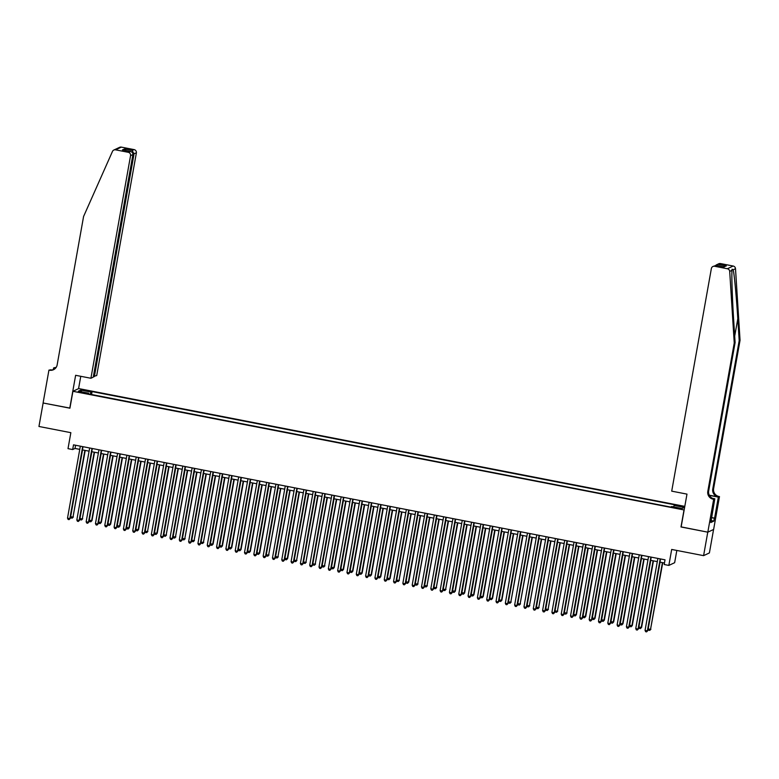 <?xml version="1.0" encoding="UTF-8"?>
<svg xmlns="http://www.w3.org/2000/svg" width="779" height="779" viewBox="0 0 779 779"><rect width="100%" height="100%" fill="white"/><g stroke="black" fill="none" stroke-linecap="round" stroke-linejoin="round"><path stroke-width="1.17" d="M80.773 392.558L84.298 392.859L81.776 392.09L78.251 391.788L80.773 392.558M684.799 506.369L78.728 388.575L72.924 391.292L684.157 509.982M713.574 529.486L709.396 552.934L703.593 555.651L671.683 549.448L668.84 565.418L674.643 562.701L676.824 550.451M72.924 391.292L69.915 408.196L43.137 402.996L38.95 426.473L70.85 432.676L68.007 448.646L72.671 449.551L75.018 448.451L79.77 449.366M681.148 526.886L707.77 532.164L703.593 555.651M668.84 565.418L664.185 564.512L665.023 559.819L73.508 444.848L72.671 449.551M678.957 508.161L673.494 507.47L677.983 508.619L681.391 508.911L678.957 508.161L678.85 508.775M88.602 393.931L88.611 393.21L87.511 393.726L670.641 507.051L671.741 506.545L681.985 508.531L684.371 507.421L674.127 505.425L675.218 504.909L92.088 391.584L90.997 392.09L90.296 394.262M88.611 393.21L78.358 391.214L80.743 390.104L90.997 392.09M680.992 526.964L684.001 510.06M82.438 449.892L89.079 451.177M91.756 451.703L98.397 452.988M101.075 453.514L107.716 454.8M110.384 455.326L117.025 456.611M119.703 457.137L126.344 458.422M129.022 458.938L135.653 460.233M138.331 460.749L144.972 462.044M147.65 462.56L154.291 463.856M156.959 464.372L163.6 465.667M166.278 466.183L172.919 467.478M175.596 467.994L182.237 469.289M184.905 469.805L191.546 471.1M194.224 471.616L200.865 472.902M203.543 473.428L210.174 474.713M212.852 475.239L219.493 476.524M222.171 477.05L228.812 478.335M231.49 478.861L238.121 480.146M240.799 480.672L247.44 481.958M250.117 482.474L256.758 483.769M259.426 484.285L266.067 485.58M268.745 486.096L275.386 487.391M278.064 487.907L284.695 489.202M287.373 489.718L294.014 491.013M296.692 491.53L303.333 492.825M306.011 493.341L312.642 494.636M315.32 495.152L321.961 496.437M324.639 496.963L331.279 498.248M333.948 498.774L340.589 500.06M343.266 500.585L349.907 501.871M352.585 502.397L359.216 503.682M361.894 504.208L368.535 505.493M371.213 506.009L377.854 507.304M380.532 507.82L387.163 509.115M389.841 509.632L396.482 510.927M399.16 511.443L405.801 512.738M408.469 513.254L415.11 514.549M417.787 515.065L424.428 516.36M427.106 516.876L433.747 518.162M436.415 518.687L443.056 519.973M445.734 520.499L452.375 521.784M455.053 522.31L461.684 523.595M464.362 524.121L471.003 525.406M473.681 525.932L480.322 527.217M482.999 527.743L489.631 529.029M492.309 529.545L498.95 530.84M501.627 531.356L508.268 532.651M510.936 533.167L517.577 534.462M520.255 534.978L526.896 536.273M529.574 536.789L536.205 538.085M538.883 538.601L545.524 539.896M548.202 540.412L554.843 541.697M557.521 542.223L564.152 543.508M566.83 544.034L573.471 545.319M576.148 545.845L582.789 547.131M585.457 547.656L592.098 548.942M594.776 549.468L601.417 550.753M604.095 551.279L610.726 552.564M613.404 553.08L620.045 554.375M622.723 554.891L629.364 556.187M632.042 556.703L638.673 557.998M641.351 558.514L647.992 559.809M650.669 560.325L657.31 561.62M659.979 562.136L664.448 563.003M75.592 445.257L75.018 448.451M673.65 506.915L674.127 505.425M91.571 394.515L92.088 391.584M80.743 390.104L81.639 391.856M660.202 558.874L647.388 630.844L645.051 630.396L657.875 558.426M660.553 558.942L647.777 630.669L646.589 631.876L645.655 631.701L645.051 630.396M647.777 630.669L646.589 631.876M660.086 562.156L648.196 628.926L650.523 629.383L662.763 562.681M650.913 629.198L649.725 630.415L650.523 629.383L662.413 562.613M649.725 630.415L648.79 630.23L648.196 628.926M740.05 340.248L739.193 340.647L737.801 318.708C736.506 297.724 734.344 274.617 733.214 269.777L732.056 269.193L731.997 270.342C731.53 275.932 732.338 299.672 733.711 320.617L735.103 342.556L708.666 490.965A6.719 6.602 -115.1 0 0 714.022 498.803L713.165 499.203L713.671 499.3L707.819 532.174L681.128 526.994L686.981 494.12L671.712 491.15L711.363 268.551A2.882 2.834 -115.1 0 1 714.655 266.272L727.372 268.745L733.175 266.029A2.882 2.834 64.9 0 1 735.503 268.697L740.05 340.248L713.613 488.647A6.719 6.602 -115.1 0 0 718.968 496.486L719.475 496.593L713.622 529.467L707.819 532.174M735.103 342.556L734.246 342.964L707.809 491.364A6.719 6.602 -115.1 0 0 713.165 499.203M709.279 495.181L718.102 496.895A6.719 6.602 -115.1 0 1 712.756 489.046L739.193 340.647M720.458 263.555L716.592 264.772L718.744 263.769A2.882 2.834 64.9 0 1 720.458 263.555L733.175 266.029M731.997 270.342L729.699 271.413L734.246 342.964M711.461 517.548L714.596 518.162L711.431 517.714M711.091 519.651L710.808 522.514L713.837 521.093L714.343 518.278M711.315 519.69L714.81 498.774L713.671 499.3M719.475 496.593L718.345 497.119L709.387 495.386M714.596 518.162L718.345 497.119M712.542 498.336L714.81 498.774M729.699 271.413A2.882 2.834 -115.1 0 0 727.372 268.745M713.837 521.093L711.159 520.576M716.592 264.772L715.774 265.298M718.589 264.432L726.32 265.941L723.389 266.71M726.32 265.941L723.759 266.798M724.266 266.895L716.281 265.327L712.931 266.486M93.383 376.461L96.713 375.556L136.364 152.957L132.927 153.833M94.366 376.647L134.017 154.047L132.196 150.474L134.066 149.597L121.358 147.124L115.545 149.831A2.882 2.834 -115.1 0 0 112.458 151.447L83.577 216.504L57.149 364.903A6.719 6.602 64.9 0 1 49.457 370.21L48.941 370.113L43.088 402.986L69.935 408.099M69.769 408.177L75.631 375.303L90.909 378.263L130.56 155.664A2.882 2.834 -115.1 0 0 128.262 152.304L115.545 149.831M53.293 369.694L53.605 367.931L55.26 367.493A6.719 6.602 64.9 0 0 56.01 367.6M48.941 370.113L51.852 369.928M78.572 388.653L80.773 376.296M90.909 378.263L93.256 377.172L132.907 154.573L130.56 155.664M55.591 368.126L54.403 367.902L55.26 367.493M55.445 368.292L53.605 367.931M113.831 150.045L119.635 147.328A2.882 2.834 64.9 0 1 121.358 147.124M134.066 149.597A2.882 2.834 64.9 0 1 136.364 152.957M53.887 369.499A6.719 6.602 64.9 0 1 50.314 369.811L49.457 370.21M55.689 368.019A6.719 6.602 64.9 0 1 54.403 367.902M128.262 152.304L130.482 151.477L123.082 150.055M122.751 149.977L130.142 151.428C132.079 151.808 132.995 152.85 132.907 154.573M122.41 149.928L124.465 148.964L126.091 150.629M650.893 557.073L638.069 629.033L635.742 628.585L648.556 556.615M651.234 557.131L638.459 628.857L637.271 630.065L636.336 629.89L635.742 628.585M638.459 628.857L637.271 630.065M641.575 555.261L628.75 627.231L626.423 626.774L639.247 554.804M641.925 555.33L629.15 627.046L627.952 628.254L627.027 628.078L626.423 626.774M629.15 627.046L627.952 628.254M632.256 553.45L619.441 625.42L617.114 624.962L629.929 552.993M632.606 553.518L619.831 625.235L618.643 626.443L617.708 626.267L617.114 624.962M619.831 625.235L618.643 626.443M622.947 551.639L610.123 623.609L607.795 623.151L620.61 551.181M623.288 551.707L610.512 623.424L609.324 624.641L608.389 624.456L607.795 623.151M610.512 623.424L609.324 624.641M650.777 560.344L638.877 627.114L641.604 627.387L653.445 560.87M641.604 627.387L640.406 628.604L641.205 627.572L653.104 560.802M640.406 628.604L639.481 628.419L638.877 627.114M641.458 558.533L629.559 625.303L632.285 625.576L644.136 559.059M632.285 625.576L631.097 626.793L631.896 625.761L643.785 558.991M631.097 626.793L630.162 626.608L629.559 625.303M632.139 556.722L620.25 623.502L622.966 623.765L634.817 557.248M622.966 623.765L621.778 624.982L622.577 623.95L634.466 557.18M621.778 624.982L620.844 624.797L620.25 623.502M622.83 554.911L610.931 621.691L613.657 621.954L625.498 555.437M613.657 621.954L612.46 623.171L613.258 622.139L625.157 555.369M612.46 623.171L611.534 622.986L610.931 621.691M613.628 549.828L600.804 621.798L598.476 621.34L611.301 549.37M613.979 549.896L601.203 621.613L600.005 622.83L599.08 622.645L598.476 621.34M601.203 621.613L600.005 622.83M613.511 553.109L601.622 619.88L604.338 620.142L616.189 553.626M604.338 620.142L603.15 621.36L603.949 620.327L615.838 553.557M603.15 621.36L602.216 621.175L601.622 619.88M604.309 548.017L591.495 619.987L589.167 619.529L601.982 547.559M604.66 548.085L591.884 619.802L590.696 621.019L589.761 620.834L589.167 619.529M591.884 619.802L590.696 621.019M604.192 551.298L592.303 618.068L595.02 618.331L606.87 551.814M595.02 618.331L593.832 619.548L594.63 618.516L606.529 551.746M593.832 619.548L592.897 619.363L592.303 618.068M595 546.206L582.176 618.175L579.849 617.718L592.673 545.748M595.341 546.274L582.575 617.99L581.377 619.208L580.452 619.023L579.849 617.718M582.575 617.99L581.377 619.208M594.883 549.487L582.984 616.257L585.711 616.53L597.561 550.003M585.711 616.53L584.513 617.737L585.311 616.705L597.211 549.935M584.513 617.737L583.588 617.562L582.984 616.257M585.681 544.394L572.867 616.364L570.53 615.916L583.354 543.946M586.032 544.463L573.256 616.179L572.068 617.396L571.134 617.211L570.53 615.916M573.256 616.179L572.068 617.396M585.565 547.676L573.675 614.446L576.392 614.719L588.242 548.192M576.392 614.719L575.204 615.926L576.002 614.894L587.892 548.124M575.204 615.926L574.269 615.751L573.675 614.446M576.372 542.583L563.548 614.553L561.221 614.105L574.035 542.135M576.713 542.651L563.938 614.368L562.75 615.585L561.815 615.4L561.221 614.105M563.938 614.368L562.75 615.585M576.246 545.865L564.356 612.635L566.684 613.092L578.924 546.381M567.073 612.907L565.885 614.115L566.684 613.092L578.583 546.313M565.885 614.115L564.96 613.94L564.356 612.635M567.054 540.772L554.229 612.742L551.902 612.294L564.726 540.324M567.404 540.84L554.629 612.557L553.431 613.774L552.506 613.589L551.902 612.294M554.629 612.557L553.431 613.774M566.937 544.054L555.038 610.824L557.375 611.281L569.615 544.57M557.764 611.096L556.576 612.304L557.375 611.281L569.264 544.502M556.576 612.304L555.641 612.128L555.038 610.824M557.735 538.961L544.92 610.931L542.593 610.483L555.408 538.513M558.085 539.029L545.31 610.746L544.122 611.963L543.187 611.778L542.593 610.483M545.31 610.746L544.122 611.963M557.618 542.242L545.728 609.012L548.056 609.47L560.296 542.759M548.445 609.285L547.257 610.493L548.056 609.47L559.945 542.69M547.257 610.493L546.322 610.317L545.728 609.012M548.426 537.15L535.601 609.12L533.274 608.672L546.089 536.702M548.767 537.218L535.991 608.944L534.803 610.152L533.868 609.976L533.274 608.672M535.991 608.944L534.803 610.152M548.309 540.431L536.41 607.201L538.737 607.659L550.977 540.947M539.136 607.474L537.938 608.691L538.737 607.659L550.636 540.889M537.938 608.691L537.013 608.506L536.41 607.201M539.107 535.339L526.283 607.308L523.955 606.86L536.78 534.891M539.457 535.407L526.682 607.133L525.484 608.341L524.559 608.165L523.955 606.86M526.682 607.133L525.484 608.341M538.99 538.62L527.101 605.39L529.428 605.848L541.668 539.146M529.817 605.663L528.629 606.88L529.428 605.848L541.317 539.078M528.629 606.88L527.695 606.695L527.101 605.39M529.788 533.537L516.974 605.507L514.646 605.049L527.461 533.079M530.139 533.596L517.363 605.322L516.175 606.529L515.24 606.354L514.646 605.049M517.363 605.322L516.175 606.529M529.671 536.809L517.782 603.579L520.109 604.037L532.349 537.335M520.499 603.852L519.311 605.069L520.109 604.037L532.008 537.267M519.311 605.069L518.376 604.884L517.782 603.579M520.479 531.726L507.655 603.696L505.328 603.238L518.152 531.268M520.82 531.794L508.044 603.511L506.856 604.718L505.931 604.543L505.328 603.238M508.044 603.511L506.856 604.718M520.362 534.998L508.463 601.768L510.79 602.225L523.04 535.524M511.19 602.04L509.992 603.258L510.79 602.225L522.69 535.455M509.992 603.258L509.067 603.073L508.463 601.768M511.16 529.915L498.346 601.885L496.009 601.427L508.833 529.457M511.511 529.983L498.735 601.7L497.547 602.907L496.613 602.732L496.009 601.427M498.735 601.7L497.547 602.907M511.043 533.187L499.154 599.966L501.871 600.229L513.721 533.712M501.871 600.229L500.683 601.446L501.481 600.414L513.371 533.644M500.683 601.446L499.748 601.261L499.154 599.966M501.842 528.104L489.027 600.073L486.7 599.616L499.514 527.646M502.192 528.172L489.416 599.888L488.229 601.106L487.294 600.921L486.7 599.616M489.416 599.888L488.229 601.106M501.725 531.375L489.835 598.155L492.552 598.418L504.402 531.901M492.552 598.418L491.364 599.635L492.162 598.603L504.062 531.833M491.364 599.635L490.439 599.45L489.835 598.155M492.532 526.292L479.708 598.262L477.381 597.805L490.205 525.835M492.883 526.361L480.107 598.077L478.91 599.294L477.985 599.109L477.381 597.805M480.107 598.077L478.91 599.294M492.416 529.574L480.516 596.344L483.243 596.607L495.093 530.09M483.243 596.607L482.055 597.824L482.853 596.792L494.743 530.022M482.055 597.824L481.12 597.639L480.516 596.344M483.214 524.481L470.399 596.451L468.072 595.993L480.886 524.024M483.564 524.549L470.789 596.266L469.601 597.483L468.666 597.298L468.072 595.993M470.789 596.266L469.601 597.483M483.097 527.763L471.207 594.533L473.924 594.796L485.775 528.279M473.924 594.796L472.736 596.013L473.535 594.981L485.424 528.211M472.736 596.013L471.801 595.828L471.207 594.533M473.905 522.67L461.08 594.64L458.753 594.182L471.568 522.212M474.245 522.738L461.47 594.455L460.282 595.672L459.347 595.487L458.753 594.182M461.47 594.455L460.282 595.672M473.788 525.952L461.889 592.722L464.615 592.994L476.456 526.468M464.615 592.994L463.417 594.202L464.216 593.17L476.115 526.4M463.417 594.202L462.492 594.026L461.889 592.722M464.586 520.859L451.762 592.829L449.434 592.381L462.259 520.411M464.936 520.927L452.161 592.644L450.963 593.861L450.038 593.676L449.434 592.381M452.161 592.644L450.963 593.861M464.469 524.14L452.57 590.91L455.296 591.183L467.147 524.656M455.296 591.183L454.108 592.391L454.907 591.358L466.796 524.588M454.108 592.391L453.174 592.215L452.57 590.91M455.267 519.048L442.453 591.018L440.125 590.57L452.94 518.6M455.618 519.116L442.842 590.833L441.654 592.05L440.719 591.865L440.125 590.57M442.842 590.833L441.654 592.05M455.15 522.329L443.261 589.099L445.588 589.557L457.828 522.845M445.978 589.372L444.79 590.579L445.588 589.557L457.477 522.777M444.79 590.579L443.855 590.404L443.261 589.099M445.958 517.237L433.134 589.206L430.806 588.758L443.631 516.789M446.299 517.305L433.523 589.021L432.335 590.239L431.4 590.054L430.806 588.758M433.523 589.021L432.335 590.239M445.841 520.518L433.942 587.288L436.269 587.746L448.519 521.034M436.668 587.561L435.471 588.768L436.269 587.746L448.168 520.966M435.471 588.768L434.546 588.593L433.942 587.288M436.639 515.425L423.825 587.395L421.488 586.947L434.312 514.977M436.99 515.494L424.214 587.21L423.026 588.427L422.091 588.242L421.488 586.947M424.214 587.21L423.026 588.427M436.522 518.707L424.633 585.477L426.96 585.935L439.2 519.223M427.35 585.75L426.162 586.957L426.96 585.935L438.85 519.155M426.162 586.957L425.227 586.782L424.633 585.477M427.32 513.614L414.506 585.584L412.179 585.136L424.993 513.166M427.671 513.682L414.895 585.409L413.707 586.616L412.773 586.441L412.179 585.136M414.895 585.409L413.707 586.616M418.011 511.803L405.187 583.773L402.86 583.325L415.684 511.355M418.352 511.871L405.586 583.598L404.389 584.805L403.464 584.63L402.86 583.325M405.586 583.598L404.389 584.805M408.693 510.002L395.878 581.971L393.541 581.514L406.365 509.544M409.043 510.06L396.268 581.786L395.08 582.994L394.145 582.819L393.541 581.514M396.268 581.786L395.08 582.994M427.204 516.896L415.314 583.666L417.641 584.123L429.881 517.412M418.031 583.938L416.843 585.156L417.641 584.123L429.541 517.353M416.843 585.156L415.908 584.971L415.314 583.666M417.895 515.085L405.995 581.855L408.722 582.127L420.572 515.61M408.722 582.127L407.534 583.344L408.332 582.312L420.222 515.542M407.534 583.344L406.599 583.159L405.995 581.855M408.576 513.273L396.686 580.043L399.014 580.501L411.254 513.799M399.403 580.316L398.215 581.533L399.014 580.501L410.903 513.731M398.215 581.533L397.28 581.348L396.686 580.043M399.384 508.19L386.559 580.16L384.232 579.703L397.047 507.733M399.724 508.259L386.949 579.975L385.761 581.183L384.826 581.007L384.232 579.703M386.949 579.975L385.761 581.183M399.267 511.462L387.367 578.232L390.094 578.505L401.935 511.988M390.094 578.505L388.896 579.722L389.695 578.69L401.594 511.92M388.896 579.722L387.971 579.537L387.367 578.232M390.065 506.379L377.24 578.349L374.913 577.891L387.738 505.922M390.415 506.447L377.64 578.164L376.442 579.372L375.517 579.196L374.913 577.891M377.64 578.164L376.442 579.372M389.948 509.651L378.049 576.431L380.775 576.694L392.626 510.177M380.775 576.694L379.587 577.911L380.386 576.879L392.275 510.109M379.587 577.911L378.652 577.726L378.049 576.431M380.746 504.568L367.931 576.538L365.604 576.08L378.419 504.11M381.097 504.636L368.321 576.353L367.133 577.57L366.198 577.385L365.604 576.08M368.321 576.353L367.133 577.57M380.629 507.84L368.74 574.62L371.456 574.883L383.307 508.366M371.456 574.883L370.268 576.1L371.067 575.068L382.956 508.298M370.268 576.1L369.334 575.915L368.74 574.62M371.437 502.757L358.613 574.727L356.285 574.269L369.11 502.299M371.778 502.825L359.002 574.542L357.814 575.759L356.879 575.574L356.285 574.269M359.002 574.542L357.814 575.759M371.32 506.038L359.421 572.808L362.147 573.071L373.988 506.554M362.147 573.071L360.95 574.289L361.748 573.256L373.647 506.486M360.95 574.289L360.025 574.104L359.421 572.808M362.118 500.946L349.294 572.916L346.967 572.458L359.791 500.488M362.469 501.014L349.693 572.731L348.495 573.948L347.57 573.763L346.967 572.458M349.693 572.731L348.495 573.948M362.001 504.227L350.112 570.997L352.829 571.26L364.679 504.743M352.829 571.26L351.641 572.477L352.439 571.445L364.329 504.675M351.641 572.477L350.706 572.292L350.112 570.997M352.799 499.135L339.985 571.104L337.658 570.647L350.472 498.677M353.15 499.203L340.374 570.919L339.186 572.137L338.252 571.952L337.658 570.647M340.374 570.919L339.186 572.137M352.683 502.416L340.793 569.186L343.51 569.459L355.36 502.932M343.51 569.459L342.322 570.666L343.12 569.634L355.02 502.864M342.322 570.666L341.387 570.491L340.793 569.186M343.49 497.323L330.666 569.293L328.339 568.845L341.163 496.875M343.831 497.392L331.065 569.108L329.868 570.325L328.942 570.14L328.339 568.845M331.065 569.108L329.868 570.325M343.373 500.605L331.474 567.375L334.201 567.648L346.051 501.121M334.201 567.648L333.003 568.855L333.802 567.823L345.701 501.053M333.003 568.855L332.078 568.68L331.474 567.375M334.172 495.512L321.357 567.482L319.02 567.034L331.844 495.064M334.522 495.58L321.746 567.297L320.558 568.514L319.624 568.329L319.02 567.034M321.746 567.297L320.558 568.514M334.055 498.794L322.165 565.564L324.492 566.021L336.732 499.31M324.882 565.836L323.694 567.044L324.492 566.021L336.382 499.242M323.694 567.044L322.759 566.869L322.165 565.564M324.862 493.701L312.038 565.671L309.711 565.223L322.525 493.253M325.203 493.769L312.428 565.486L311.24 566.703L310.305 566.518L309.711 565.223M312.428 565.486L311.24 566.703M324.736 496.983L312.846 563.753L315.174 564.21L327.414 497.499M315.563 564.025L314.375 565.233L315.174 564.21L327.073 497.43M314.375 565.233L313.45 565.057L312.846 563.753M315.544 491.89L302.719 563.86L300.392 563.412L313.216 491.442M315.894 491.958L303.119 563.675L301.921 564.892L300.996 564.707L300.392 563.412M303.119 563.675L301.921 564.892M315.427 495.171L303.528 561.941L305.865 562.399L318.105 495.687M306.254 562.214L305.066 563.421L305.865 562.399L317.754 495.619M305.066 563.421L304.131 563.246L303.528 561.941M306.225 490.079L293.41 562.049L291.083 561.601L303.898 489.631M306.575 490.147L293.8 561.873L292.612 563.081L291.677 562.905L291.083 561.601M293.8 561.873L292.612 563.081M306.108 493.36L294.219 560.13L296.546 560.588L308.786 493.876M296.935 560.403L295.747 561.62L296.546 560.588L308.435 493.818M295.747 561.62L294.813 561.435L294.219 560.13M296.916 488.267L284.092 560.237L281.764 559.789L294.579 487.82M297.257 488.336L284.481 560.062L283.293 561.269L282.358 561.094L281.764 559.789M284.481 560.062L283.293 561.269M296.799 491.549L284.9 558.319L287.626 558.592L299.467 492.075M287.626 558.592L286.429 559.809L287.227 558.777L299.126 492.007M286.429 559.809L285.503 559.624L284.9 558.319M287.597 486.466L274.773 558.436L272.446 557.978L285.27 486.008M287.948 486.524L275.172 558.251L273.974 559.458L273.049 559.283L272.446 557.978M275.172 558.251L273.974 559.458M287.48 489.738L275.591 556.508L277.918 556.966L290.158 490.264M278.307 556.781L277.12 557.998L277.918 556.966L289.807 490.195M277.12 557.998L276.185 557.813L275.591 556.508M278.278 484.655L265.464 556.625L263.136 556.167L275.951 484.197M278.629 484.723L265.853 556.44L264.665 557.647L263.73 557.472L263.136 556.167M265.853 556.44L264.665 557.647M278.161 487.927L266.272 554.697L268.599 555.154L280.839 488.452M268.989 554.969L267.801 556.187L268.599 555.154L280.498 488.384M267.801 556.187L266.866 556.002L266.272 554.697M268.969 482.844L256.145 554.814L253.818 554.356L266.642 482.386M269.31 482.912L256.534 554.629L255.346 555.836L254.421 555.661L253.818 554.356M256.534 554.629L255.346 555.836M268.852 486.115L256.953 552.895L259.68 553.158L271.53 486.641M259.68 553.158L258.482 554.375L259.28 553.343L271.18 486.573M258.482 554.375L257.557 554.19L256.953 552.895M259.65 481.033L246.836 553.002L244.499 552.545L257.323 480.575M260.001 481.101L247.225 552.817L246.037 554.035L245.103 553.85L244.499 552.545M247.225 552.817L246.037 554.035M259.534 484.304L247.644 551.084L250.361 551.347L262.211 484.83M250.361 551.347L249.173 552.564L249.971 551.532L261.861 484.762M249.173 552.564L248.238 552.379L247.644 551.084M250.332 479.221L237.517 551.191L235.19 550.734L248.004 478.764M250.682 479.289L237.907 551.006L236.719 552.223L235.784 552.038L235.19 550.734M237.907 551.006L236.719 552.223M250.215 482.503L238.325 549.273L241.042 549.536L252.893 483.019M241.042 549.536L239.854 550.753L240.653 549.721L252.552 482.951M239.854 550.753L238.929 550.568L238.325 549.273M241.023 477.41L228.198 549.38L225.871 548.922L238.695 476.952M241.373 477.478L228.598 549.195L227.4 550.412L226.475 550.227L225.871 548.922M228.598 549.195L227.4 550.412M240.906 480.692L229.007 547.462L231.733 547.725L243.584 481.208M231.733 547.725L230.545 548.942L231.344 547.91L243.233 481.14M230.545 548.942L229.61 548.757L229.007 547.462M231.704 475.599L218.889 547.569L216.562 547.111L229.377 475.141M232.054 475.667L219.279 547.384L218.091 548.601L217.156 548.416L216.562 547.111M219.279 547.384L218.091 548.601M231.587 478.881L219.697 545.651L222.414 545.923L234.265 479.397M222.414 545.923L221.226 547.131L222.025 546.098L233.914 479.328M221.226 547.131L220.291 546.955L219.697 545.651M222.395 473.788L209.57 545.758L207.243 545.31L220.058 473.34M222.736 473.856L209.96 545.573L208.772 546.79L207.837 546.605L207.243 545.31M209.96 545.573L208.772 546.79M222.278 477.069L210.379 543.839L213.105 544.112L224.946 477.585M213.105 544.112L211.907 545.319L212.706 544.287L224.605 477.517M211.907 545.319L210.982 545.144L210.379 543.839M213.076 471.977L200.252 543.946L197.924 543.499L210.749 471.529M213.427 472.045L200.651 543.761L199.453 544.979L198.528 544.794L197.924 543.499M200.651 543.761L199.453 544.979M212.959 475.258L201.06 542.028L203.397 542.486L215.637 475.774M203.786 542.301L202.598 543.508L203.397 542.486L215.286 475.706M202.598 543.508L201.664 543.333L201.06 542.028M203.757 470.165L190.943 542.135L188.615 541.687L201.43 469.718M204.108 470.234L191.332 541.95L190.144 543.167L189.209 542.982L188.615 541.687M191.332 541.95L190.144 543.167M203.64 473.447L191.751 540.217L194.078 540.675L206.318 473.963M194.468 540.49L193.28 541.697L194.078 540.675L205.968 473.895M193.28 541.697L192.345 541.522L191.751 540.217M194.448 468.354L181.624 540.324L179.297 539.876L192.121 467.906M194.789 468.422L182.013 540.139L180.825 541.356L179.891 541.171L179.297 539.876M182.013 540.139L180.825 541.356M194.331 471.636L182.432 538.406L184.759 538.864L197.009 472.152M185.159 538.679L183.961 539.886L184.759 538.864L196.659 472.084M183.961 539.886L183.036 539.711L182.432 538.406M185.129 466.543L172.315 538.513L169.978 538.065L182.802 466.095M185.48 466.611L172.704 538.338L171.516 539.545L170.582 539.37L169.978 538.065M172.704 538.338L171.516 539.545M185.012 469.825L173.123 536.595L175.45 537.052L187.69 470.341M175.84 536.867L174.652 538.085L175.45 537.052L187.34 470.282M174.652 538.085L173.717 537.899L173.123 536.595M175.811 464.732L162.996 536.702L160.669 536.254L173.483 464.284M176.161 464.8L163.386 536.527L162.198 537.734L161.263 537.559L160.669 536.254M163.386 536.527L162.198 537.734M175.694 468.013L163.804 534.784L166.131 535.241L178.372 468.539M166.521 535.056L165.333 536.273L166.131 535.241L178.031 468.471M165.333 536.273L164.398 536.088L163.804 534.784M166.502 462.93L153.677 534.9L151.35 534.443L164.174 462.473M166.842 462.989L154.076 534.715L152.879 535.923L151.954 535.748L151.35 534.443M154.076 534.715L152.879 535.923M166.385 466.202L154.485 532.972L157.212 533.245L169.062 466.728M157.212 533.245L156.024 534.462L156.822 533.43L168.712 466.66M156.024 534.462L155.089 534.277L154.485 532.972M157.183 461.119L144.368 533.089L142.031 532.632L154.855 460.662M157.533 461.187L144.758 532.904L143.57 534.112L142.635 533.936L142.031 532.632M144.758 532.904L143.57 534.112M157.066 464.391L145.176 531.161L147.504 531.619L159.744 464.917M147.893 531.434L146.705 532.651L147.504 531.619L159.393 464.849M146.705 532.651L145.77 532.466L145.176 531.161M147.874 459.308L135.049 531.278L132.722 530.82L145.537 458.85M148.214 459.376L135.439 531.093L134.251 532.3L133.316 532.125L132.722 530.82M135.439 531.093L134.251 532.3M147.757 462.58L135.858 529.36L138.584 529.623L150.425 463.106M138.584 529.623L137.386 530.84L138.185 529.808L150.084 463.038M137.386 530.84L136.461 530.655L135.858 529.36M138.555 457.497L125.731 529.467L123.403 529.009L136.228 457.039M138.905 457.565L126.13 529.282L124.932 530.499L124.007 530.314L123.403 529.009M126.13 529.282L124.932 530.499M138.438 460.769L126.539 527.549L129.265 527.811L141.116 461.295M129.265 527.811L128.077 529.029L128.876 527.996L140.765 461.226M128.077 529.029L127.143 528.844L126.539 527.549M129.236 455.686L116.422 527.656L114.094 527.198L126.909 455.228M129.587 455.754L116.811 527.471L115.623 528.688L114.688 528.503L114.094 527.198M116.811 527.471L115.623 528.688M129.119 458.967L117.23 525.737L119.947 526L131.797 459.483M119.947 526L118.759 527.217L119.557 526.185L131.447 459.415M118.759 527.217L117.824 527.032L117.23 525.737M119.927 453.875L107.103 525.844L104.775 525.387L117.6 453.417M120.268 453.943L107.492 525.659L106.304 526.877L105.369 526.692L104.775 525.387M107.492 525.659L106.304 526.877M119.81 457.156L107.911 523.926L110.637 524.189L122.478 457.672M110.637 524.189L109.44 525.406L110.238 524.374L122.137 457.604M109.44 525.406L108.515 525.221L107.911 523.926M110.608 452.063L97.784 524.033L95.457 523.576L108.281 451.606M110.959 452.132L98.183 523.848L96.986 525.065L96.06 524.88L95.457 523.576M98.183 523.848L96.986 525.065M110.491 455.345L98.602 522.115L101.319 522.388L113.169 455.861M101.319 522.388L100.131 523.595L100.929 522.563L112.819 455.793M100.131 523.595L99.196 523.42L98.602 522.115M101.289 450.252L88.475 522.222L86.148 521.774L98.962 449.804M101.64 450.32L88.864 522.037L87.676 523.254L86.742 523.069L86.148 521.774M88.864 522.037L87.676 523.254M101.173 453.534L89.283 520.304L92 520.576L103.85 454.05M92 520.576L90.812 521.784L91.61 520.752L103.51 453.982M90.812 521.784L89.877 521.609L89.283 520.304M91.98 448.441L79.156 520.411L76.829 519.963L89.653 447.993M92.321 448.509L79.555 520.226L78.358 521.443L77.433 521.258L76.829 519.963M79.555 520.226L78.358 521.443M91.864 451.723L79.964 518.493L82.292 518.95L94.541 452.239M82.691 518.765L81.493 519.973L82.292 518.95L94.191 452.171M81.493 519.973L80.568 519.797L79.964 518.493M82.662 446.63L69.847 518.6L67.51 518.152L80.334 446.182M83.012 446.698L70.237 518.415L69.049 519.632L68.114 519.447L67.51 518.152M70.237 518.415L69.049 519.632M82.545 449.911L70.655 516.681L72.983 517.139L85.223 450.428M73.372 516.954L72.184 518.162L72.983 517.139L84.872 450.359M72.184 518.162L71.249 517.986L70.655 516.681M676.795 508.385L676.902 507.762M737.801 318.708L734.694 336.129M708.666 490.965L707.809 491.364M712.756 489.046L713.613 488.647M716.534 265.396L714.655 266.272M735.503 268.697L733.214 269.777M718.102 496.895L718.968 496.486M124.465 148.964L132.196 150.474M716.281 265.327L724.012 266.837"/></g></svg>
